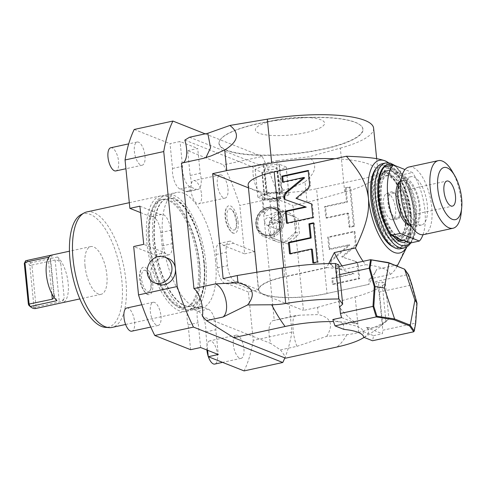 <?xml version="1.0" encoding="UTF-8"?>
<svg xmlns="http://www.w3.org/2000/svg" width="486" height="486" viewBox="0 0 486 486"><rect width="100%" height="100%" fill="white"/><g stroke="black" fill="none" stroke-linecap="round" stroke-linejoin="round"><path stroke-width="0.36" stroke-dasharray="2.43 1.82" d="M278.466 197.037L239.78 205.444A146.286 60.531 77.7 0 0 223.517 164.863L262.209 156.456A146.286 60.531 77.7 0 1 278.466 197.037L291.94 331.993A146.286 60.531 -102.3 0 1 284.839 357.909M291.94 331.993L253.249 340.4L248.419 292.001L258.443 289.82L254.634 251.663L244.61 253.844L239.78 205.444M256.098 224.058A13.742 12.053 111.6 0 1 266.996 208.142A13.742 12.053 111.6 0 1 280.544 218.749A13.742 12.053 111.6 0 1 269.645 234.665A13.742 12.053 111.6 0 1 256.098 224.058M258.443 289.82L237.259 281.424A13.839 5.729 -102.3 0 1 236.67 281.637A13.839 5.729 -102.3 0 1 227.551 265.666L226.221 252.313A13.839 5.729 -102.3 0 1 229.459 241.238A13.839 5.729 -102.3 0 1 233.45 243.267L254.634 251.663M248.419 292.001L227.235 283.605A13.839 5.729 -102.3 0 1 226.646 283.818A13.839 5.729 -102.3 0 1 217.528 267.847L216.197 254.488A13.839 5.729 -102.3 0 1 219.435 243.419A13.839 5.729 -102.3 0 1 223.426 245.448L244.61 253.844M223.426 245.448L233.45 243.267M190.609 349.701L188.131 324.903A13.839 5.729 -102.3 0 1 190.433 308.695A13.839 5.729 -102.3 0 1 192.037 308.865L198.215 311.313A13.839 5.729 -102.3 0 1 205.778 331.895L207.619 350.291M253.249 340.4A146.286 60.531 -102.3 0 1 244.081 370.903M187.693 150.66L197.717 148.485L200.189 173.283A13.839 5.729 -102.3 0 1 197.887 189.491L187.863 191.666A13.839 5.729 -102.3 0 0 190.166 175.464L187.693 150.66L223.517 164.863M187.863 191.666A13.839 5.729 -102.3 0 1 186.26 191.496L180.081 189.048A13.839 5.729 -102.3 0 1 172.518 168.466L170.039 143.662L180.063 141.487L197.717 148.485M134.215 129.458L170.039 143.662M140.545 212.589L151.061 216.762A13.839 5.729 -102.3 0 1 151.656 216.549A13.839 5.729 -102.3 0 1 160.769 232.521L162.105 245.873A13.839 5.729 -102.3 0 1 158.861 256.948A13.839 5.729 -102.3 0 1 154.87 254.913L133.686 246.517M215.535 260.642A59.11 24.458 77.7 0 0 176.6 192.42A59.11 24.458 77.7 0 0 162.761 239.72A59.11 24.458 -102.3 0 0 201.696 307.942A59.11 24.458 -102.3 0 0 215.535 260.642M227.922 188.598A11.858 4.909 -102.3 0 1 225.146 198.088A11.858 4.909 -102.3 0 1 217.333 184.401A11.858 4.909 -102.3 0 1 220.109 174.905A11.858 4.909 -102.3 0 1 227.922 188.598M144.968 155.714A11.858 4.909 -102.3 0 1 142.191 165.204A11.858 4.909 -102.3 0 1 134.379 151.511A11.858 4.909 -102.3 0 1 137.155 142.021A11.858 4.909 -102.3 0 1 144.968 155.714M243.917 348.851A11.858 4.909 -102.3 0 1 241.141 358.34A11.858 4.909 -102.3 0 1 233.329 344.653A11.858 4.909 -102.3 0 1 236.105 335.158A11.858 4.909 -102.3 0 1 243.917 348.851M160.963 315.961A11.858 4.909 -102.3 0 1 158.187 325.456A11.858 4.909 -102.3 0 1 150.374 311.763A11.858 4.909 -102.3 0 1 153.151 302.274A11.858 4.909 -102.3 0 1 160.963 315.961M238.134 221.962A14.064 5.82 -102.3 0 1 233.638 233.183A14.064 5.82 -102.3 0 1 225.577 216.981A14.064 5.82 -102.3 0 1 227.788 206.258A14.064 5.82 -102.3 0 1 238.134 221.962M152.719 283.381A14.064 5.82 -102.3 0 1 148.224 294.601A14.064 5.82 -102.3 0 1 140.168 278.405A14.064 5.82 -102.3 0 1 142.374 267.677A14.064 5.82 -102.3 0 1 152.719 283.381M200.633 347.526L198.154 322.722A13.839 5.729 -102.3 0 1 200.457 306.52A13.839 5.729 -102.3 0 1 202.067 306.684L208.239 309.132A13.839 5.729 -102.3 0 1 215.808 329.721L218.281 354.519M188.131 324.903L198.154 322.722M205.778 331.895L215.808 329.721M158.017 284.176A13.839 12.138 111.6 0 1 150.891 270.38A13.839 12.138 111.6 0 1 161.783 257.957A13.839 12.138 111.6 0 1 168.217 258.449M205.177 133.85L262.209 156.456M184.838 140.077L253.249 167.196A18.286 7.563 77.7 0 0 261.735 194.977L274.256 320.408A18.286 7.563 -102.3 0 0 273.43 320.474A18.286 7.563 -102.3 0 0 270.842 343.474L202.431 316.356M183.022 162.798A18.286 7.563 -102.3 0 1 182.244 163.077A18.286 7.563 -102.3 0 1 181.424 163.144M197.887 189.491A13.839 5.729 -102.3 0 1 196.283 189.321L190.105 186.873A13.839 5.729 -102.3 0 1 182.542 166.285L180.063 141.487M172.518 168.466L182.542 166.285M190.166 175.464L200.189 173.283M261.735 194.977L283.302 190.293C291.649 187.93 298.89 185.111 305.026 181.831L307.085 202.419L292.967 205.487L303.44 310.414L317.552 307.346L318.275 314.582L299.777 315.171L274.256 320.408M299.777 315.171L295.822 315.718C291.363 314.163 292.195 335.559 296.958 346.324L280.434 349.914L270.842 343.474M295.415 315.706L273.43 320.474M280.434 349.914C283.295 353.413 284.99 356.165 285.531 358.182M202.996 158.46L205.936 157.598M189.528 137.246L258.752 164.687L253.249 167.196M258.752 164.687L277.02 160.72L277.129 169.644C278.253 179.121 280.307 186.004 283.302 190.293M305.026 181.831C316.374 172.433 317.686 164.092 308.975 156.808L277.02 160.72M363.097 261.31A67.214 27.811 77.7 0 0 365.63 264.694C380.903 266.419 389.116 269.675 390.276 274.469L369.172 279.049A67.214 27.811 77.7 0 0 376.006 270.848A67.214 27.811 77.7 0 0 376.711 269.365L397.815 264.779C409.352 240.43 411.685 228.997 410.816 215.019C408.926 201.289 404.455 191.338 388.764 173.028L377.172 175.549A83.027 20.236 174.3 0 1 344.702 192.006L307.085 202.419M344.702 192.006L340.322 148.127L308.975 156.808M376.656 158.685L377.993 172.074A83.027 20.236 174.3 0 1 377.172 175.549L316.556 188.72L327.011 293.453L368.995 284.328L376.711 269.365M248.443 187.839L292.967 205.487M248.164 185.032A47.446 11.561 174.3 0 0 316.556 188.72M356.214 261.626L355.333 261.28L357.356 263.965L358.79 278.35L332.412 284.085L331.817 278.132L353.188 273.49L332.272 266.674L333.317 267.087L331.294 264.396L330.996 261.407L349.871 245.102L329.806 249.458L328.603 237.417L354.98 231.688L356.335 245.26L342.545 257.179L356.214 261.626L358.237 264.317L359.676 278.703L333.293 284.432L332.703 278.484L354.069 273.837L332.436 266.735L330.413 264.044L330.115 261.061L348.984 244.75L328.925 249.111L327.722 237.071L354.1 231.336L355.454 244.914L341.664 256.827L356.214 261.626M348.571 213.415L326.683 218.171L325.547 206.836L347.435 202.079L346.056 188.21L350.546 187.232L354.446 226.312L349.956 227.29L348.571 213.415L347.684 213.068L325.796 217.825L324.666 206.489L346.554 201.733L345.169 187.857L349.665 186.885L353.565 225.966L349.07 226.938L347.684 213.068M328.767 263.564L326.635 267.537L284.65 276.662A47.446 11.561 174.3 0 0 258.619 289.771A47.446 11.561 174.3 0 0 260.423 292.511A47.446 11.561 174.3 0 0 327.011 293.453L368.995 284.328M377.993 172.074A83.027 20.236 174.3 0 0 334.811 158.752M388.764 173.028L390.756 166.777L388.508 162.731M340.322 148.127A83.027 20.236 174.3 0 0 373.613 128.195M226.598 150.435A72.384 17.642 174.3 0 0 315.141 150.879A72.384 17.642 174.3 0 0 361.329 126.002A72.384 17.642 174.3 0 0 355.388 122.454A72.384 17.642 174.3 0 0 280.392 119.908A72.384 17.642 174.3 0 0 219.982 140.114A72.384 17.642 174.3 0 0 226.598 150.435M220.146 139.853A72.189 17.593 -5.7 0 0 226.749 150.15A72.189 17.593 174.3 0 0 315.05 150.593A72.189 17.593 174.3 0 0 361.116 125.783A72.189 17.593 174.3 0 0 355.193 122.241A72.189 17.593 -5.7 0 0 314.248 117.29A72.189 17.593 -5.7 0 0 264.414 122.265A72.189 17.593 -5.7 0 0 220.146 139.853L219.982 140.114M259.062 133.243A34.779 8.475 -5.7 0 1 277.208 119.811A34.779 8.475 -5.7 0 1 301.217 117.412A34.779 8.475 -5.7 0 1 320.942 119.799A34.779 8.475 174.3 0 1 305.53 132.678A34.779 8.475 174.3 0 1 259.062 133.243M406.849 246.918A47.446 19.628 77.7 0 0 407.329 246.019A47.446 19.628 77.7 0 0 410.816 215.019A47.446 19.628 77.7 0 0 389.383 163.43A47.446 19.628 77.7 0 0 388.575 162.81M393.144 246.931A42.009 17.381 77.7 0 0 398.556 247.672A42.009 17.381 77.7 0 0 408.386 214.053A42.009 17.381 77.7 0 0 380.714 165.568A42.009 17.381 77.7 0 0 376.097 168.484M390.276 274.469A67.214 27.811 77.7 0 0 397.111 266.261A67.214 27.811 77.7 0 0 397.815 264.779M403.902 268.703L407.985 274.56L375.587 281.594L378.473 282.737L381.99 281.971L385.374 283.314L388.915 318.816A112.94 46.729 -102.3 0 1 385.914 321.295A119.015 104.399 111.6 0 1 382.616 324.253A115 47.585 -102.3 0 1 382.215 324.514L378.983 292.104A51.401 21.269 77.7 0 0 375.587 281.594M338.742 264.834L335.225 265.593L338.104 266.735L338.918 266.559M223.135 278.575L303.44 310.414M296.958 346.324L326.744 336.312L346.925 334.611A98.069 77.669 -76.7 0 0 358.717 332.43L355.175 296.934L317.552 307.346M355.175 296.934A83.027 20.236 174.3 0 0 385.374 283.314M326.635 267.537L344.525 269.28L365.63 264.694M369.172 279.049L368.892 284.492M326.938 293.611A47.245 11.518 -5.7 0 1 260.63 292.669A47.245 11.518 -5.7 0 1 284.753 276.886L283.757 267.731M326.707 267.768L284.753 276.886M407.985 274.56L411.557 285.021L416.636 303.41L415.336 323.184L382.792 330.255L382.215 324.514A115 47.585 -102.3 0 1 365.934 327.242L382.342 333.748A51.401 21.269 77.7 0 0 382.792 330.255M378.983 292.104L411.557 285.021M415.336 323.184L413.835 331.665M364.044 337.381A58.004 14.137 174.3 0 0 368.096 333.493L373.552 335.656A51.401 21.269 -102.3 0 1 372.507 340.741M373.552 335.656L382.342 333.748M332.843 319.515L343.28 323.658A52.385 12.77 174.3 0 1 363.115 331.519L368.096 333.493A58.004 14.137 174.3 0 0 365.934 327.242M358.717 332.43A83.027 20.236 174.3 0 0 388.879 318.852A83.027 20.236 174.3 0 0 388.915 318.816M382.616 324.253L378.473 282.737M385.914 321.295L381.99 281.971M326.744 336.312C333.761 324.66 330.936 317.413 318.275 314.582M341.634 317.607L358.042 324.113A58.004 14.137 174.3 0 0 338.299 321.683A58.004 14.137 174.3 0 0 333.499 321.568M343.28 323.658L343.851 329.38M358.042 324.113A115 47.585 -102.3 0 1 339.854 307.723M339.72 274.633L336.622 275.307L339.763 306.769M338.104 266.735A51.401 21.269 77.7 0 0 336.622 275.307M339.368 307.109L335.225 265.593M408.665 274.942L408.143 274.663M417.018 303.191L416.636 303.41M415.724 322.941L415.354 323.245M363.115 331.519L363.686 337.241M341.992 265.891A67.214 27.811 77.7 0 0 344.525 269.28M410.148 213.67A42.009 17.381 77.7 0 0 382.476 165.185A42.009 17.381 77.7 0 0 372.641 198.804A42.009 17.381 -102.3 0 0 400.312 247.289A42.009 17.381 -102.3 0 0 410.148 213.67M382.16 163.739A43.491 17.994 77.7 0 1 410.81 213.931A43.491 17.994 -102.3 0 1 400.628 248.735M405.695 212.99A35.976 14.89 77.7 0 0 381.996 171.461A35.976 14.89 77.7 0 0 373.576 200.25A35.976 14.89 77.7 0 0 397.275 241.779A35.976 14.89 77.7 0 0 405.695 212.99M392.967 240.005A34.597 14.313 -102.3 0 1 374.785 205.062A34.597 14.313 -102.3 0 1 382.288 172.816A34.597 14.313 -102.3 0 1 386.303 173.235A34.597 14.313 -102.3 0 1 404.486 208.172A34.597 14.313 -102.3 0 1 396.983 240.424A34.597 14.313 -102.3 0 1 392.967 240.005M399.091 239.969A34.597 14.313 77.7 0 1 395.075 239.549A34.597 14.313 -102.3 0 1 376.893 204.606A34.597 14.313 -102.3 0 1 384.402 172.354A34.597 14.313 -102.3 0 1 388.411 172.773A34.597 14.313 77.7 0 1 406.6 207.716A34.597 14.313 77.7 0 1 399.091 239.969L396.983 240.424M394.735 236.111A31.037 12.843 77.7 0 0 398.338 236.488A31.037 12.843 77.7 0 0 405.069 207.558A31.037 12.843 77.7 0 0 388.757 176.211A31.037 12.843 -102.3 0 0 385.155 175.835A31.037 12.843 -102.3 0 0 378.424 204.764A31.037 12.843 -102.3 0 0 394.735 236.111M387.968 175.221A31.037 12.843 -102.3 0 0 381.237 204.156A31.037 12.843 -102.3 0 0 397.548 235.503A31.037 12.843 77.7 0 0 401.15 235.88A31.037 12.843 77.7 0 0 407.882 206.945A31.037 12.843 77.7 0 0 391.57 175.598A31.037 12.843 -102.3 0 0 387.968 175.221L385.155 175.835M396.758 238.802L395.926 238.978A35.782 14.805 -102.3 0 1 378.873 201.684A35.782 14.805 -102.3 0 1 386.959 170.586A35.782 14.805 -102.3 0 1 389.092 170.489L393.192 172.117A35.782 14.805 77.7 0 1 410.251 209.411A35.782 14.805 77.7 0 1 402.159 240.515M395.926 238.978L400.033 240.606A35.782 14.805 77.7 0 0 400.64 240.655M403.022 239.956A35.782 14.805 77.7 0 0 405.148 239.865A35.782 14.805 77.7 0 0 413.24 208.761A35.782 14.805 77.7 0 0 396.181 171.467L393.192 172.117M396.181 171.467L403.751 174.468L412.541 172.56L405.02 169.578M384.511 166.844L392.081 169.845L389.092 170.489M410.585 242.957A41.517 17.18 77.7 0 0 403.751 174.468M398.915 238.328A35.782 14.805 -102.3 0 1 381.862 201.034A35.782 14.805 -102.3 0 1 389.954 169.936A35.782 14.805 -102.3 0 1 392.081 169.845M422.984 234.738A41.517 17.18 77.7 0 0 412.541 172.56M409.51 225.218A22.733 9.404 77.7 0 0 411.168 225.206A22.733 9.404 77.7 0 0 416.101 204.011A22.733 9.404 77.7 0 0 404.152 181.047A22.733 9.404 -102.3 0 0 401.515 180.774A22.733 9.404 -102.3 0 0 400.002 181.454M404.152 180.203A22.733 9.404 -102.3 0 0 399.219 201.392A22.733 9.404 -102.3 0 0 411.168 224.356A22.733 9.404 77.7 0 0 413.805 224.629A22.733 9.404 77.7 0 0 418.738 203.44A22.733 9.404 77.7 0 0 406.788 180.476A22.733 9.404 -102.3 0 0 404.152 180.203L401.515 180.774M411.113 226.16A24.713 10.224 -102.3 0 0 411.363 226.263A24.713 10.224 77.7 0 0 414.23 226.561A24.713 10.224 77.7 0 0 419.588 203.525A24.713 10.224 77.7 0 0 406.6 178.569A24.713 10.224 -102.3 0 0 403.732 178.271A24.713 10.224 -102.3 0 0 401.065 179.929M413.914 176.977A24.713 10.224 -102.3 0 1 426.902 201.939A24.713 10.224 -102.3 0 1 421.544 224.975A24.713 10.224 -102.3 0 1 418.677 224.672A24.713 10.224 -102.3 0 1 405.688 199.716A24.713 10.224 -102.3 0 1 411.047 176.679A24.713 10.224 -102.3 0 1 413.914 176.977M408.951 167.02A34.597 14.313 77.7 0 1 431.738 206.951A34.597 14.313 -102.3 0 1 423.64 234.635M452.132 171.212A34.597 14.313 77.7 0 1 461.093 200.572A34.597 14.313 -102.3 0 1 461.19 212.904M391.582 193.045A12.849 5.316 77.7 0 1 400.051 207.874A12.849 5.316 -102.3 0 1 397.044 218.159A12.849 5.316 -102.3 0 1 388.575 203.33A12.849 5.316 77.7 0 1 391.582 193.045L446.98 181.011M395.671 219.229A14.118 5.844 -102.3 0 1 388.326 205.408A14.118 5.844 -102.3 0 1 390.957 191.915A14.118 5.844 -102.3 0 1 392.955 191.976A14.118 5.844 -102.3 0 1 400.44 206.678A14.118 5.844 -102.3 0 1 396.94 219.447A14.118 5.844 -102.3 0 1 395.671 219.229M390.926 219.532A13.377 5.534 -102.3 0 1 383.958 206.435A13.377 5.534 -102.3 0 1 386.455 193.647A13.377 5.534 -102.3 0 1 388.344 193.707A13.377 5.534 -102.3 0 1 395.44 207.637A13.377 5.534 -102.3 0 1 392.123 219.739A13.377 5.534 -102.3 0 1 390.926 219.532M296.873 198.683L309.09 188.611L310.505 185.178L309.066 170.786L308.239 170.969M311.52 203.877L312.407 204.229L311.526 203.913M312.875 217.455L313.762 217.807L312.407 204.229M286.497 223.183L287.378 223.536L313.762 217.807M287.329 223.007L287.378 223.536M284.103 199.199L306.241 207.133M282.396 182.122L283.283 182.475L304.655 177.827M283.229 181.946L283.283 182.475M308.185 170.44L309.066 170.786M313.652 262.707L313.707 263.236L318.196 262.258L314.296 223.177L313.464 223.36M290.379 253.589L290.434 254.117L312.322 249.361M313.415 222.825L314.296 223.177M317.315 261.911L318.196 262.258M312.82 262.883L313.707 263.236M289.547 253.765L290.434 254.117M342.545 257.179L341.664 256.827M356.335 245.26L355.454 244.914M354.98 231.688L354.1 231.336M328.603 237.417L327.722 237.071M329.806 249.458L328.925 249.111M349.871 245.102L348.984 244.75M330.996 261.407L330.115 261.061M354.069 273.837L353.188 273.49M332.703 278.484L331.817 278.132M333.293 284.432L332.412 284.085M359.676 278.703L358.79 278.35M326.683 218.171L325.796 217.825M349.956 227.29L349.07 226.938M354.446 226.312L353.565 225.966M350.546 187.232L349.665 186.885M346.056 188.21L345.169 187.857M347.435 202.079L346.554 201.733M325.547 206.836L324.666 206.489M154.87 254.913L164.894 252.738L143.716 244.343M151.061 216.762L161.085 214.581A13.839 5.729 -102.3 0 1 161.68 214.369A13.839 5.729 -102.3 0 1 170.793 230.34L172.129 243.693A13.839 5.729 -102.3 0 1 168.885 254.767A13.839 5.729 -102.3 0 1 164.894 252.738M139.907 206.185L161.085 214.581M227.235 283.605L237.259 281.424M192.025 310.044A59.11 24.458 -102.3 0 0 205.864 262.744A59.11 24.458 77.7 0 0 166.929 194.522A59.11 24.458 77.7 0 0 153.09 241.821A59.11 24.458 -102.3 0 0 192.025 310.044L201.696 307.942M204.144 262.063A55.252 22.86 77.7 0 0 167.743 198.288A55.252 22.86 77.7 0 0 154.809 242.502A55.252 22.86 -102.3 0 0 191.211 306.277A55.252 22.86 -102.3 0 0 204.144 262.063M203.786 262.136A55.252 22.86 77.7 0 0 167.384 198.367A55.252 22.86 77.7 0 0 154.451 242.581A55.252 22.86 77.7 0 0 190.852 306.356A55.252 22.86 77.7 0 0 203.786 262.136M199.224 263.133A55.252 22.86 77.7 0 0 162.828 199.357A55.252 22.86 77.7 0 0 149.888 243.571A55.252 22.86 77.7 0 0 186.29 307.346A55.252 22.86 77.7 0 0 199.224 263.133M161.589 199.625A55.252 22.86 77.7 0 1 197.99 263.4A55.252 22.86 -102.3 0 1 185.051 307.614A55.252 22.86 -102.3 0 1 148.655 243.844A55.252 22.86 77.7 0 1 161.589 199.625L162.828 199.357M199.71 264.08A59.11 24.458 77.7 0 0 160.769 195.858A59.11 24.458 77.7 0 0 146.936 243.158A59.11 24.458 -102.3 0 0 185.871 311.38A59.11 24.458 -102.3 0 0 199.71 264.08M86.909 211.908A59.11 24.458 -102.3 0 1 125.844 280.13A59.11 24.458 -102.3 0 1 112.011 327.43M80.846 214.751A58.047 24.021 -102.3 0 1 121.852 280.708A58.047 24.021 -102.3 0 1 105.316 327.357M85.044 266.115A24.415 10.103 -102.3 0 1 90.754 246.578A24.415 10.103 -102.3 0 1 106.841 274.754A24.415 10.103 -102.3 0 1 101.124 294.291A24.415 10.103 -102.3 0 1 85.044 266.115M57.579 257.003L30.849 262.811L31.912 265.046L55.125 260.004C57.67 259.943 59.559 261.195 60.786 263.752L57.579 257.003A24.415 10.103 -102.3 0 1 68.149 283.162A24.415 10.103 -102.3 0 1 62.433 302.699M25.624 260.739A24.415 10.103 -102.3 0 1 30.849 262.811L29.221 264.36L29.859 265.702L31.912 265.046L36.098 307.018L59.31 301.97C61.789 301.156 63.423 299.862 64.213 298.094L62.147 302.748M52.069 254.986A24.415 10.103 -102.3 0 1 52.354 254.931L51.783 255.053M29.233 305.743A22.83 9.447 77.7 0 0 34.008 307.255L29.859 265.702M34.008 307.255L35.101 307.802L36.098 307.018M24.713 262.574A22.83 9.447 -102.3 0 1 29.221 264.36M52.354 254.931L50.283 259.591L50.538 258.333L49.007 257.149M54.146 297.529L54.292 295.925L53.715 293.927L56.923 300.682M35.411 308.561L35.101 307.802M201.544 194.327A11.858 4.909 -102.3 0 1 198.768 203.822A11.858 4.909 -102.3 0 1 190.955 190.129A11.858 4.909 77.7 0 1 193.732 180.64A11.858 4.909 77.7 0 1 201.544 194.327M110.778 147.756A11.858 4.909 77.7 0 1 118.59 161.443A11.858 4.909 -102.3 0 1 115.814 170.932M236.105 335.158L209.727 340.893A11.858 4.909 77.7 0 1 217.54 354.58A11.858 4.909 -102.3 0 1 214.763 364.075M208.348 356.736A11.858 4.909 -102.3 0 1 208.221 356.366M209.727 340.893A11.858 4.909 77.7 0 0 206.915 350.017M126.767 308.002A11.858 4.909 77.7 0 1 134.586 321.696A11.858 4.909 -102.3 0 1 131.809 331.185M236.694 221.391A10.844 4.489 -102.3 0 1 234.993 229.659A10.844 4.489 -102.3 0 1 227.011 217.552A10.844 4.489 -102.3 0 1 230.479 208.901A10.844 4.489 -102.3 0 1 236.694 221.391M151.286 282.809A10.844 4.489 -102.3 0 1 149.579 291.084A10.844 4.489 -102.3 0 1 141.602 278.97A10.844 4.489 -102.3 0 1 145.071 270.319A10.844 4.489 -102.3 0 1 151.286 282.809M255.836 224.277A14.331 12.569 111.6 0 1 261.061 210.875A14.331 12.569 111.6 0 1 273.867 208.184A14.331 12.569 111.6 0 1 281.339 218.736A14.331 12.569 111.6 0 1 276.115 232.144A14.331 12.569 111.6 0 1 263.303 234.829A14.331 12.569 111.6 0 1 255.836 224.277M275.106 208.676A14.331 12.569 111.6 0 0 262.294 211.367A14.331 12.569 111.6 0 0 257.07 224.769A14.331 12.569 -68.4 0 0 264.542 235.321A14.331 12.569 -68.4 0 0 277.348 232.63A14.331 12.569 -68.4 0 0 282.573 219.229A14.331 12.569 111.6 0 0 275.106 208.676L273.867 208.184M282.311 219.447A13.742 12.053 -68.4 0 0 268.764 208.846A13.742 12.053 -68.4 0 0 257.866 224.757A13.742 12.053 -68.4 0 0 271.413 235.364A13.742 12.053 -68.4 0 0 282.311 219.447M271.601 237.271A15.716 13.784 111.6 0 1 264.293 236.712A15.716 13.784 111.6 0 1 256.201 221.045A15.716 13.784 111.6 0 1 268.576 206.939A15.716 13.784 111.6 0 1 275.878 207.492A15.716 13.784 111.6 0 1 283.976 223.159A15.716 13.784 111.6 0 1 271.601 237.271M284.65 211.355L279.517 211.276C275.143 211.945 267.233 216.689 265.66 215.486L264.451 213.646L269.985 207.498L278.891 208.688L284.65 211.355L285.695 211.525L285.221 211.197L288.234 212.394A15.716 13.784 111.6 0 1 293.544 216.446A15.716 13.784 111.6 0 1 294.036 217.139A15.716 13.784 111.6 0 1 295.47 231.518A15.716 13.784 111.6 0 1 295.136 232.387A15.716 13.784 111.6 0 1 284.371 242.071A15.716 13.784 111.6 0 1 283.958 242.168A15.716 13.784 111.6 0 1 283.538 242.253A15.716 13.784 111.6 0 1 276.649 241.609A15.716 13.784 111.6 0 1 271.346 237.557A15.716 13.784 111.6 0 1 270.848 236.864A15.716 13.784 111.6 0 1 269.414 222.485A15.716 13.784 111.6 0 1 269.754 221.616A15.716 13.784 111.6 0 1 280.513 211.932A15.716 13.784 111.6 0 1 280.926 211.835A15.716 13.784 111.6 0 1 281.345 211.75A15.716 13.784 111.6 0 1 288.234 212.394M263.91 197.996A10.674 2.6 -5.7 0 1 262.786 196.994A10.674 2.6 -5.7 0 1 270.836 193.641A10.674 2.6 -5.7 0 1 282.907 193.871A10.674 2.6 174.3 0 1 284.031 194.874A10.674 2.6 174.3 0 1 275.981 198.233A10.674 2.6 174.3 0 1 263.91 197.996M280.513 211.932L280.902 211.58L293.981 216.616L295.524 232.035L283.982 242.423L270.902 237.387L269.359 221.968L280.513 211.932M269.359 221.968L273.332 223.542L284.875 213.154L297.954 218.19L299.491 233.608L287.955 243.996L274.876 238.96L273.332 223.542M280.902 211.58L284.875 213.154M270.902 237.387L274.876 238.96M283.982 242.423L287.955 243.996M295.524 232.035L299.491 233.608M293.981 216.616L297.954 218.19M282.147 191.952A15.619 3.809 -5.7 0 0 281.759 191.927L266.644 193.124A15.619 3.809 -5.7 0 0 266.231 193.215L257.908 197.109A15.619 3.809 -5.7 0 0 257.878 197.225L264.67 199.916A15.619 3.809 174.3 0 0 265.058 199.946L280.173 198.744A15.619 3.809 174.3 0 0 280.586 198.653L288.909 194.765A15.619 3.809 174.3 0 0 288.939 194.643L282.147 191.952L279.389 164.292L286.175 166.984A15.619 3.809 174.3 0 1 286.151 167.099L277.828 170.993A15.619 3.809 174.3 0 1 277.409 171.084L262.294 172.281A15.619 3.809 174.3 0 1 261.905 172.257L255.12 169.565A15.619 3.809 -5.7 0 1 255.144 169.45L263.467 165.556A15.619 3.809 -5.7 0 1 263.886 165.465L279 164.262A15.619 3.809 -5.7 0 1 279.389 164.292M257.878 197.225L255.12 169.565M264.67 199.916L261.905 172.257M265.374 169.42A5.929 1.446 -5.7 0 1 264.749 168.861A5.929 1.446 -5.7 0 1 269.22 166.996A5.929 1.446 -5.7 0 1 275.92 167.129A5.929 1.446 174.3 0 1 276.546 167.682A5.929 1.446 174.3 0 1 272.075 169.547A5.929 1.446 174.3 0 1 265.374 169.42M265.058 199.946L262.294 172.281M280.173 198.744L277.409 171.084M280.586 198.653L277.828 170.993M288.909 194.765L286.151 167.099M288.939 194.643L286.175 166.984M281.759 191.927L279 164.262M266.644 193.124L263.886 165.465M266.231 193.215L263.467 165.556M257.908 197.109L255.144 169.45M279.693 199.163A5.929 1.446 174.3 0 1 275.222 201.028A5.929 1.446 174.3 0 1 268.515 200.9A5.929 1.446 -5.7 0 1 267.889 200.341A5.929 1.446 -5.7 0 1 272.36 198.476A5.929 1.446 -5.7 0 1 279.067 198.604A5.929 1.446 174.3 0 1 279.693 199.163L276.546 167.682M272.026 199.053A3.955 0.966 174.3 0 0 269.858 200.147A3.955 0.966 174.3 0 0 275.556 200.451A3.955 0.966 174.3 0 0 277.725 199.357A3.955 0.966 174.3 0 0 272.026 199.053M279.134 222.685L276.2 220.273L274.116 220.037L272.166 223.317L272.324 224.161A3.955 0.966 174.3 0 0 273.205 224.514L277.652 221.434L279.243 221.482L280.015 223.031A3.955 0.966 174.3 0 0 279.134 222.685L280.015 223.031M268.703 225.218A3.955 3.469 111.6 0 1 266.863 225.079A3.955 3.469 111.6 0 1 264.827 221.136A3.955 3.469 111.6 0 1 267.944 217.588A3.955 3.469 111.6 0 1 269.779 217.728A3.955 3.469 111.6 0 1 271.814 221.671A3.955 3.469 111.6 0 1 268.703 225.218M272.324 224.161L273.205 224.514M280.173 229.769A3.955 3.469 111.6 0 1 278.338 229.629A3.955 3.469 111.6 0 1 276.303 225.686A3.955 3.469 111.6 0 1 279.414 222.138A3.955 3.469 111.6 0 1 281.254 222.278A3.955 3.469 111.6 0 1 283.289 226.215A3.955 3.469 111.6 0 1 280.173 229.769M198.215 311.313L208.239 309.132M192.037 308.865L202.067 306.684M180.081 189.048L190.105 186.873M186.26 191.496L196.283 189.321M346.925 334.611A128.498 53.168 -102.3 0 1 336.883 347.022M385.677 162.974A43.491 17.994 -102.3 0 1 414.327 213.172A43.491 17.994 -102.3 0 1 404.145 247.969M392.737 165.058A41.517 17.18 -102.3 0 1 415.202 212.437A41.517 17.18 -102.3 0 1 410.069 242.751M393.374 236.135A37.957 15.704 -102.3 0 1 379.724 198.373A37.957 15.704 -102.3 0 1 393.016 168.46A37.957 15.704 -102.3 0 1 413.616 211.805A37.957 15.704 -102.3 0 1 406.691 241.414M397.275 241.779L402.548 240.631A35.976 14.89 -102.3 0 1 378.849 199.108A35.976 14.89 -102.3 0 1 387.269 170.313A35.976 14.89 -102.3 0 1 410.974 211.841A35.976 14.89 -102.3 0 1 403.738 240.242M308.209 188.258L309.09 188.611M309.618 184.826L310.505 185.178M358.237 264.317L357.356 263.965M331.294 264.396L330.413 264.044M162.105 245.873L172.129 243.693M160.769 232.521L170.793 230.34M217.528 267.847L227.551 265.666M216.197 254.488L226.221 252.313M60.786 263.752L64.213 298.094M55.125 260.004L59.31 301.97M53.715 293.927L50.283 259.591M51.783 293.611L48.26 258.339M200.457 306.52L190.433 308.695M204.12 158.321L182.244 163.077M256.869 272.227L258.619 289.771M210.821 156L204.837 158.12M277.208 119.811L264.414 122.265M301.217 117.412L314.248 117.29M389.383 163.43L388.618 162.816M407.329 246.019L406.885 246.894M364.136 337.418A128.498 128.498 0 0 0 388.879 318.852M376.006 270.848L374.493 273.849M380.714 165.568L382.476 165.185M398.556 247.672L400.312 247.289M395.489 165.799L408.362 184.595L415.409 212.625L415.348 229.416L413.051 238.851L410.98 242.872M394.189 236.457L385.034 220.425L379.937 198.561C379.08 181.436 381.522 172.02 387.269 170.313L381.996 171.461M384.402 172.354L382.288 172.816M401.15 235.88L398.338 236.488M405.148 239.865L403.623 240.193M389.954 169.936L386.959 170.586M413.805 224.629L411.168 225.206M421.544 224.975L414.23 226.561M397.044 218.159L452.442 206.125M386.455 193.647L390.957 191.915M392.123 219.739L396.94 219.447M411.047 176.679L403.732 178.271M168.885 254.767L158.861 256.948M161.68 214.369L151.656 216.549M236.67 281.637L226.646 283.818M229.459 241.238L219.435 243.419M166.929 194.522L176.6 192.42M167.384 198.367L167.743 198.288M204.248 262.44C200.609 233.122 189.449 203.093 170.768 196.21C164.153 195.008 158.618 195.475 152.726 207.826C149.141 217.005 148.042 228.821 149.433 243.273C153.066 272.591 164.225 302.62 182.912 309.503C189.522 310.706 195.062 310.232 200.949 297.888C204.533 288.708 205.633 276.892 204.248 262.44M185.051 307.614L186.29 307.346M129.312 202.692L160.769 195.858M125.619 324.472L185.871 311.38M90.754 246.578L69.462 251.201M101.124 294.291L79.832 298.92M54.292 295.925L50.538 258.333M190.852 306.356L191.211 306.277M225.146 198.088L198.768 203.822M220.109 174.905L193.732 180.64M142.191 165.204L125.929 168.739M137.155 142.021L128.711 143.856M241.141 358.34L222.576 362.374M158.187 325.456L150.788 327.066M153.151 302.274L141.833 304.734M233.638 233.183C231.701 233.851 225.413 225.577 225.176 217.303C224.629 212.163 225.498 208.482 227.788 206.258M234.993 229.659C234.993 229.283 236.639 229.671 236.293 221.713L234.647 214.715C234.118 212.09 230.078 207.826 230.479 208.901M148.224 294.601C146.286 295.269 140.004 287.001 139.768 278.727C139.221 273.588 140.09 269.906 142.374 267.677M149.579 291.084C149.585 290.707 151.225 291.09 150.885 283.131L149.238 276.133C148.71 273.509 144.664 269.244 145.071 270.319M264.542 235.321L263.303 234.829M264.293 236.712L276.649 241.609M264.451 213.646L262.786 196.994M285.695 211.525L284.031 194.874M275.878 207.492L278.891 208.688M267.889 200.341L264.749 168.861M269.858 200.147L272.166 223.317M266.863 225.079L278.338 229.629M269.779 217.728L276.2 220.273M279.243 221.482L281.254 222.278M277.725 199.357L280.039 222.533"/><path stroke-width="0.73" d="M207.619 350.291L208.257 356.7L218.281 354.519L200.633 347.526L190.609 349.701L154.779 335.498A146.286 60.531 -102.3 0 1 138.522 294.917L133.686 246.517L143.716 244.343L139.907 206.185L129.884 208.366L125.048 159.967L163.739 151.559L175.428 268.637A13.839 12.138 111.6 0 1 164.45 284.662A13.839 12.138 111.6 0 1 158.017 284.176L154.487 282.773A13.839 12.138 111.6 0 1 147.355 268.983A13.839 12.138 111.6 0 1 158.254 256.559A13.839 12.138 -68.4 0 1 164.687 257.045L168.217 258.449A13.839 12.138 111.6 0 1 175.428 268.637L177.208 286.509A146.286 60.531 -102.3 0 0 193.471 327.09L154.779 335.498M284.839 357.909A146.286 60.531 -102.3 0 1 282.773 362.495L244.081 370.903L208.257 356.7M163.739 151.559A146.286 60.531 77.7 0 1 172.907 121.057L134.215 129.458A146.286 60.531 77.7 0 0 125.048 159.967M129.884 208.366L140.545 212.589M282.773 362.495L193.471 327.09M138.522 294.917L177.208 286.509M164.687 257.045A13.839 12.138 -68.4 0 1 171.813 270.842A13.839 12.138 -68.4 0 1 160.921 283.265A13.839 12.138 111.6 0 1 154.487 282.773M172.907 121.057L205.177 133.85M205.936 157.598L210.572 147.805L207.795 133.279L189.528 137.246L184.838 140.077A18.286 7.563 -102.3 0 1 183.022 162.798M364.044 337.381A58.004 14.137 174.3 0 1 361.778 338.748A58.004 14.137 174.3 0 1 336.883 347.022L285.531 358.182L233.742 337.649L206.507 320.608L202.431 316.356A18.286 7.563 77.7 0 0 193.944 288.569L181.424 163.144L202.996 158.46L210.821 156M193.944 288.569L215.511 283.885C225.37 288.004 230.528 311.113 223.031 317.018L206.507 320.608M215.511 283.885L237.97 282.743L237.247 275.513L223.135 278.575L212.661 173.648L226.774 170.586L224.72 149.998L211.191 155.866M212.661 173.648L248.443 187.839M226.774 170.586L271.698 163.065L267.318 119.185A83.027 20.236 174.3 0 1 373.613 128.195L376.656 158.685M328.767 263.564L334.35 252.574L355.454 247.988C366.985 223.651 369.324 212.212 368.455 198.221C366.565 184.504 362.1 174.553 346.403 156.237L334.811 158.752A83.027 20.236 174.3 0 0 271.698 163.065M334.811 158.752L274.195 171.923A47.446 11.561 174.3 0 0 248.164 185.032L256.869 272.227M308.209 188.258L309.618 184.826L308.185 170.44L281.807 176.169L282.396 182.122L303.768 177.481L285.215 192.772L283.806 196.21L284.103 199.199L305.36 206.787L285.294 211.143L286.497 223.183L312.875 217.455L311.52 203.877L295.986 198.331L308.209 188.258M310.305 237.678L288.417 242.429L289.547 253.765L311.435 249.014L312.82 262.883L317.315 261.911L313.415 222.825L308.92 223.803L310.305 237.678L311.186 238.025L289.304 242.781L290.379 253.589M388.618 162.816L385.064 160.836A47.446 19.628 77.7 0 0 368.455 198.221A47.446 19.628 77.7 0 0 384.906 244.665A47.446 19.628 77.7 0 0 406.849 246.918M346.403 156.237C369.858 157.185 378.169 158.412 385.064 160.836A47.446 19.628 77.7 0 1 388.575 162.81M267.318 119.185L229.884 125.455C240.102 133.334 238.383 141.517 224.72 149.998M229.884 125.455L207.795 133.279M376.097 168.484A42.009 17.381 77.7 0 0 370.879 199.187A42.009 17.381 77.7 0 0 393.144 246.931M355.454 247.988A67.214 27.811 77.7 0 0 363.097 261.31M342.666 304.151L338.742 264.834L335.358 263.491L338.9 298.987A112.94 46.729 -102.3 0 0 342.666 304.151A119.015 104.399 111.6 0 1 339.368 307.109A115 47.585 -102.3 0 0 339.854 307.723L340.431 313.464L372.975 306.393L374.275 286.619L369.166 268.236L369.822 268.199L369.196 268.229L370.587 259.773L388.751 262.92L404.68 269.238L388.381 262.549L370.502 259.7L338.918 266.559M335.358 263.491A83.027 20.236 174.3 0 0 282.172 267.993L237.247 275.513M404.662 269.274L414.91 300.166L417.018 303.191L415.724 322.941L414.266 331.045L413.701 331.792L409.613 325.936L394.097 319.782L376.213 316.933L335.024 325.881A51.401 21.269 -102.3 0 1 332.843 319.515L341.634 317.607A51.401 21.269 77.7 0 1 340.431 313.464M335.024 325.881L343.851 329.38A52.385 12.77 174.3 0 1 363.686 337.241L372.507 340.741L413.701 331.792M333.499 321.568A58.004 14.137 174.3 0 0 285.094 326.495L233.742 337.649M338.9 298.987A83.027 20.236 174.3 0 0 285.713 303.489A98.069 91.763 126.1 0 1 271.65 304.771L247.623 304.947L223.031 317.018M369.196 268.229L339.72 274.633M339.854 307.723L339.763 306.769M237.97 282.743C252.969 286.503 256.183 293.909 247.623 304.947M388.751 262.92L388.381 262.549M371.322 260.138L370.004 268.211L375.101 286.576L374.275 286.619M389.013 263.072L384.341 288.046L375.101 286.576L373.807 306.326L372.975 306.393M376.213 316.933L373.023 306.459M414.91 300.166L410.239 325.146L394.589 318.944L376.923 316.246L373.807 306.326M376.923 316.246L376.273 316.775M394.589 318.944L384.341 288.046M410.239 325.146L409.613 325.936M394.353 319.029L394.097 319.782M414.266 331.045L410.281 325.341M404.68 269.238L408.665 274.942L411.921 284.826L417.018 303.191M334.35 252.574A67.214 27.811 77.7 0 0 341.992 265.891M400.628 248.735A43.491 17.994 -102.3 0 1 371.978 198.543A43.491 17.994 77.7 0 1 382.16 163.739L385.677 162.974A43.491 17.994 -102.3 0 0 375.496 197.778A43.491 17.994 -102.3 0 0 404.145 247.969L400.628 248.735M400.64 240.655A35.782 14.805 77.7 0 0 402.159 240.515L403.623 240.193M396.758 238.802L398.915 238.328L391.345 235.333L400.142 233.42A41.517 17.18 -102.3 0 1 393.308 164.93L405.02 169.578M393.308 164.93L384.511 166.844A41.517 17.18 -102.3 0 0 391.345 235.333M400.142 233.42L419.382 241.044L410.585 242.957L403.022 239.956L400.227 240.564M419.382 241.044A41.517 17.18 77.7 0 0 422.984 234.738M400.002 181.454A22.733 9.404 -102.3 0 0 396.928 203.901A22.733 9.404 -102.3 0 0 408.532 224.927A22.733 9.404 77.7 0 0 409.51 225.218M411.113 226.16A24.713 10.224 -102.3 0 1 398.988 204.588A24.713 10.224 -102.3 0 1 401.065 179.929M452.995 228.256L423.64 234.635A34.597 14.313 -102.3 0 1 400.853 194.704A34.597 14.313 77.7 0 1 408.951 167.02L438.305 160.641A34.597 14.313 77.7 0 0 430.207 188.325A34.597 14.313 -102.3 0 0 452.995 228.256A34.597 14.313 -102.3 0 0 461.19 212.904L461.7 207.801A26.687 11.044 -102.3 0 1 449.902 217.898A26.687 11.044 -102.3 0 1 437.795 188.841A26.687 11.044 77.7 0 1 442.047 168.448A26.687 11.044 77.7 0 1 454.714 175.64L452.132 171.212A34.597 14.313 77.7 0 0 438.305 160.641M461.7 207.801A26.687 11.044 -102.3 0 0 461.627 198.288A26.687 11.044 77.7 0 0 454.714 175.64M455.449 195.84A12.849 5.316 -102.3 0 1 452.442 206.125A12.849 5.316 -102.3 0 1 443.973 191.29A12.849 5.316 77.7 0 1 446.98 181.011A12.849 5.316 77.7 0 1 455.449 195.84M295.986 198.331L311.526 203.913M285.294 211.143L286.175 211.495L287.329 223.007M305.36 206.787L306.241 207.133L286.175 211.495M303.768 177.481L304.655 177.827L286.102 193.124L284.687 196.563L284.984 199.509M281.807 176.169L282.688 176.521L283.229 181.946M308.239 170.969L282.688 176.521M313.464 223.36L309.807 224.149L311.186 238.025M311.435 249.014L312.322 249.361L313.652 262.707M288.417 242.429L289.304 242.781M308.92 223.803L309.807 224.149M125.619 324.472L112.011 327.43A59.11 24.458 -102.3 0 1 109.004 327.631A59.11 24.458 -102.3 0 1 73.07 259.208A59.11 24.458 -102.3 0 1 84.09 212.971A59.11 24.458 -102.3 0 1 86.909 211.908L129.312 202.692M109.004 327.631L105.316 327.357A58.047 24.021 -102.3 0 1 70.027 260.162A58.047 24.021 -102.3 0 1 80.846 214.751L84.09 212.971M51.783 255.053L25.624 260.739L24.3 263.497L28.364 304.206L52.342 299.206L51.783 293.611M25.624 260.739L24.938 262.282L29.13 304.254L30.187 306.49L29.002 305.548A22.83 9.447 77.7 0 0 29.233 305.743L30.648 306.873A24.415 10.103 77.7 0 1 30.187 306.49L56.923 300.682A24.415 10.103 -102.3 0 1 46.352 274.517A24.415 10.103 -102.3 0 1 52.069 254.986L69.462 251.201M30.648 306.873A24.415 10.103 77.7 0 0 35.411 308.561L62.147 302.748A24.415 10.103 -102.3 0 0 62.433 302.699L79.832 298.92M29.002 305.548L28.364 304.206M24.3 263.497L24.938 262.282L49.007 257.149M54.146 297.529L52.342 299.206M125.929 168.739L115.814 170.932A11.858 4.909 -102.3 0 1 107.995 157.245A11.858 4.909 77.7 0 1 110.778 147.756L128.711 143.856M222.576 362.374L214.763 364.075A11.858 4.909 -102.3 0 1 208.348 356.736M208.221 356.366A11.858 4.909 -102.3 0 1 206.951 350.382A11.858 4.909 77.7 0 1 206.915 350.017M150.788 327.066L131.809 331.185A11.858 4.909 -102.3 0 1 123.991 317.498A11.858 4.909 77.7 0 1 126.767 308.002L141.833 304.734M274.195 171.923L283.757 267.731M285.094 326.495A128.498 53.168 -102.3 0 1 271.65 304.771M285.713 303.489L282.172 267.993M410.069 242.751A41.517 17.18 -102.3 0 1 391.309 236.743A41.517 17.18 -102.3 0 1 378.138 197.741A41.517 17.18 -102.3 0 1 392.737 165.058M406.691 241.414A37.957 15.704 -102.3 0 1 393.374 236.135M403.738 240.242A35.976 14.89 -102.3 0 1 402.548 240.631L394.189 236.457M283.806 196.21L284.687 196.563M285.215 192.772L286.102 193.124M48.26 258.339L48.15 257.24M406.885 246.894L397.22 266.055M361.778 338.748A128.498 128.498 0 0 0 364.136 337.418M410.98 242.872L408.374 245.843L404.145 247.969M395.489 165.799L390.38 163.15L385.677 162.974"/></g></svg>
